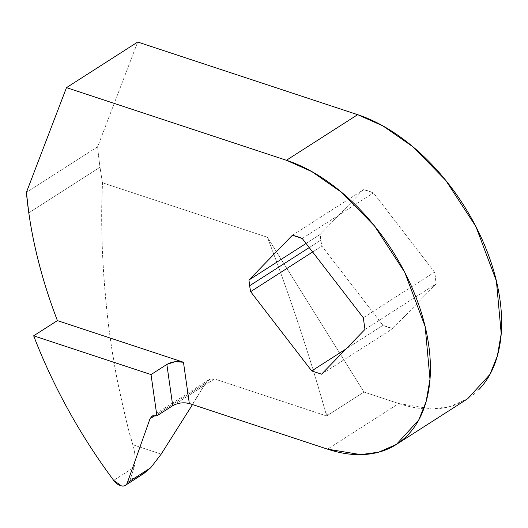 <?xml version="1.0" encoding="UTF-8"?>
<svg xmlns="http://www.w3.org/2000/svg" width="528" height="528" viewBox="0 0 528 528"><rect width="100%" height="100%" fill="white"/><g stroke="black" fill="none" stroke-linecap="round" stroke-linejoin="round"><path stroke-width="0.4" stroke-dasharray="2.64 1.98" d="M306.055 243.448L320.206 234.379L320.826 240.154L309.236 247.579L320.826 240.154A78.197 47.612 -122.6 0 0 321.869 246.061L382.939 325.321A78.197 47.612 -122.6 0 0 392.779 328.568L436.194 283.82A78.197 47.612 -122.6 0 0 434.531 272.144L373.468 192.885A78.197 47.612 -122.6 0 0 363.627 189.638L320.206 234.379A78.197 47.612 -122.6 0 0 320.826 240.154L321.869 246.061L382.939 325.321L346.025 348.949L382.939 325.321L392.779 328.568L436.194 283.82L434.531 272.144L373.468 192.885L363.627 189.638L320.206 234.379L306.055 243.448M189.334 403.504L180.866 402.963L172.729 405.702L214.513 378.946L326.627 415.972L363.983 392.053L267.392 237.25L102.531 182.8A379.117 230.855 57.4 0 1 100.023 167.224A379.117 230.855 57.4 0 1 97.627 146.771L137.709 42.029L97.627 146.771L26.4 192.383L97.627 146.771A379.117 230.855 -122.6 0 0 100.023 167.224L28.796 212.837L100.023 167.224A379.117 230.855 -122.6 0 0 102.531 182.8C100.465 220.717 102.076 264.858 107.375 315.209C109.131 332.468 112.504 354.473 117.506 381.223C124.667 414.777 129.776 435.95 132.818 444.754C135.307 452.76 135.729 460.277 134.086 467.313L113.678 480.374L134.086 467.313L130.304 479.365C135.841 477.675 139.498 476.23 141.286 475.028L143.741 473.57M478.797 389.657C469.313 399.432 457.637 405.524 443.764 407.926C429.898 410.335 414.896 408.87 398.759 403.537L363.983 392.053L398.759 403.537L327.532 449.15L398.759 403.537L431.996 409.015L449.988 406.553L467.643 398.785M192.522 404.56L205.669 383.15L155.192 415.47L205.669 383.15L161.179 454.12L132.818 444.754C120.82 403.115 112.339 359.938 107.375 315.209C102.254 269.775 100.637 225.641 102.531 182.8L267.392 237.25C289.74 295.667 309.197 354.196 325.743 412.823C309.197 354.196 289.74 295.667 267.392 237.25L363.983 392.053L327.4 415.483L325.743 412.823L327.4 415.483L327.089 413.272A1184.753 751.997 -71.7 0 1 326.627 415.972L214.513 378.946L172.729 405.702M214.513 378.946L208.831 379.777L205.669 383.15L209.623 379.322L214.513 378.946M312.629 251.981L321.869 246.061L312.629 251.981M292.393 235.244L363.627 189.638L292.393 235.244M302.24 238.498L373.468 192.885L302.24 238.498M363.304 317.75L434.531 272.144L363.304 317.75M364.967 329.432L436.194 283.82L364.967 329.432M321.545 374.18L392.779 328.568L321.545 374.18M141.286 475.028C140.732 475.669 137.069 477.114 130.304 479.365L134.086 467.313C135.729 460.277 135.307 452.76 132.818 444.754L161.179 454.12M327.089 413.272L325.743 412.823M397.848 443.48L396.416 444.398M151.978 416.176L208.831 379.777M126.014 484.922L125.367 485.338"/><path stroke-width="0.79" d="M248.978 279.992L306.055 243.448L248.978 279.992L249.599 285.76L248.978 279.992L292.393 235.244A78.197 47.612 57.4 0 1 302.24 238.498L363.304 317.75L302.24 238.498L292.393 235.244L248.978 279.992M309.236 247.579L249.599 285.76L250.642 291.674L311.705 370.927L321.545 374.18L364.967 329.432L363.304 317.75L364.967 329.432L321.545 374.18L311.705 370.927L250.642 291.674L312.629 251.981L250.642 291.674L249.599 285.76L309.236 247.579M172.729 405.702L156.895 415.84L151.978 416.176L149.992 418.803L127.347 482.717L149.992 418.803L155.192 415.47L149.992 418.803L152.618 415.84L156.895 415.84L151.028 374.57L33.667 335.808C43.369 361.066 54.978 385.889 68.475 410.282C81.972 434.669 97.04 458.033 113.678 480.374A379.117 230.855 57.4 0 1 33.667 335.808L57.407 320.608A379.117 230.855 57.4 0 1 28.796 212.837A379.117 230.855 57.4 0 1 26.4 192.383L66.482 87.635L137.709 42.029L66.482 87.635L286.414 160.274L357.647 114.668L137.709 42.029L357.647 114.668L286.414 160.274L311.771 171.56L341.834 192.502L374.484 225.931L404.699 272.237L425.179 326.647L429.99 379.262L426.136 401.577L418.711 420.024L396.416 444.398L378.761 452.159L360.769 454.628L327.532 449.15L189.328 403.504L183.46 362.241L57.407 320.608C43.349 284.031 33.812 248.107 28.796 212.837L26.4 192.383L66.482 87.635L286.414 160.274C302.557 165.607 318.602 174.398 334.554 186.648C350.506 198.904 365.152 213.688 378.497 231C391.835 248.312 402.851 266.838 411.543 286.572C420.242 306.306 425.951 325.756 428.677 344.909C431.402 364.063 430.934 381.467 427.277 397.122C423.621 412.777 417.047 425.489 407.563 435.263C398.079 445.038 386.404 451.13 372.537 453.539C358.67 455.941 343.669 454.476 327.532 449.15L189.334 403.504C183.586 402.098 178.055 402.831 172.729 405.702L156.895 415.84L151.028 374.57L166.855 364.432L151.028 374.57L33.667 335.808L57.407 320.608L183.46 362.241L174.999 361.693L166.855 364.432L172.729 405.702L166.855 364.432C172.181 361.561 177.718 360.829 183.46 362.241L189.334 403.504M126.014 484.922L143.741 473.57L150.724 467.749L127.347 482.717A11.847 7.214 57.4 0 1 125.189 485.443A11.847 7.214 57.4 0 1 113.678 480.374L121.612 485.971C124.496 486.466 126.403 485.377 127.347 482.717L150.724 467.749L161.179 454.12L192.522 404.56M397.848 443.48L467.643 398.785L489.938 374.418L497.363 355.964L501.217 333.65L496.406 281.035L475.926 226.624L445.718 180.319L413.061 146.89L382.998 125.954L357.647 114.668C373.784 119.995 389.829 128.786 405.781 141.042C421.74 153.298 436.385 168.082 449.724 185.394C463.063 202.706 474.078 221.232 482.777 240.966C491.469 260.7 497.178 280.144 499.904 299.297C502.63 318.45 502.168 335.854 498.505 351.509C494.848 367.165 488.281 379.883 478.797 389.657M346.025 348.949L311.705 370.927L346.025 348.949M161.179 454.12L150.724 467.749L141.286 475.028"/></g></svg>
